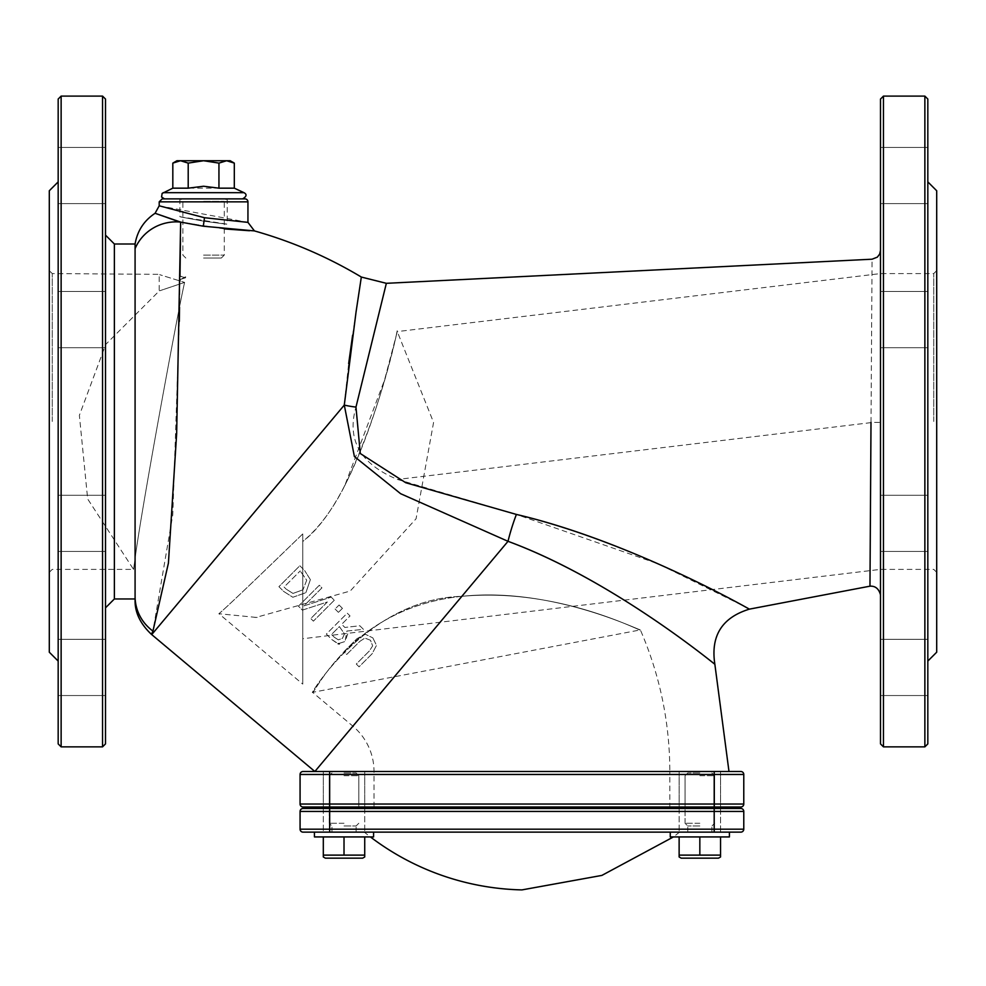 <?xml version="1.0" encoding="UTF-8"?>
<svg xmlns="http://www.w3.org/2000/svg" width="986" height="986" viewBox="0 0 986 986"><rect width="100%" height="100%" fill="white"/><g stroke="black" fill="none" stroke-linecap="round" stroke-linejoin="round"><path stroke-width="0.74" stroke-dasharray="4.93 3.7" d="M135.082 599.956L135.082 596.419A44.37 43.187 180 0 0 152.953 631.065L151.437 634.355M174.436 219.977L180.648 222.096A44.37 43.224 -0.2 0 0 135.082 248.645L135.082 243.998M180.635 222.306L180.463 238.748M179.994 276.24L179.957 279.568M179.933 281.109L179.551 307.324M179.316 321.424L172.784 514.766L152.953 631.065M135.082 596.419L135.082 248.645M372.844 637.893L376.492 645.399L372.116 653.767L359.064 666.819L356.291 664.046L369.405 650.92L372.659 645.867L370.477 640.259L364.882 638.09L359.767 641.418L346.715 654.47L343.929 651.684L356.981 638.632L365.35 634.257L372.844 637.893L365.35 634.257L356.981 638.632L343.929 651.684L346.715 654.47L359.767 641.418L364.882 638.09L370.477 640.259L372.659 645.867L369.405 650.92L356.291 664.046L359.064 666.819L372.116 653.767L376.492 645.399L372.844 637.893M334.303 600.227L313.388 621.143L310.787 618.542L327.352 601.99L302.369 610.124L298.425 606.168L319.341 585.253L321.929 587.853L303.898 605.885L331.185 597.109L334.303 600.227L331.185 597.109L303.898 605.885L321.929 587.853L319.341 585.253L298.425 606.168L302.369 610.124L327.352 601.99L310.787 618.542L313.388 621.143L334.303 600.227M310.368 579.645L305.882 592.685L310.368 579.645L304.637 570.561L310.368 579.645M299.83 565.742L304.637 570.561L299.83 565.742L278.915 586.67L283.672 591.427L292.83 597.257L305.882 592.685L292.83 597.257L283.672 591.427L278.915 586.67L299.83 565.742M292.99 593.424L286.211 589.16L292.99 593.424L302.949 589.813L292.99 593.424M284.091 587.04L286.211 589.16L284.091 587.04L300.2 570.931L284.091 587.04M306.708 580.224L302.949 589.813L306.708 580.224L300.2 570.931L306.708 580.224M347.75 633.825L345.1 641.492L338.149 643.698L331.727 639.483L326.341 634.084L347.257 613.169L350.03 615.954L341.711 624.274L344.89 627.466L359.828 625.753L363.44 629.364L346.899 631.028L347.664 633.345M338.149 643.698L345.1 641.492L346.899 631.028L363.44 629.364L359.828 625.753L344.89 627.466L341.711 624.274L350.03 615.954L347.257 613.169L326.341 634.084L331.727 639.483L337.508 643.538M334.291 637.227L338.321 639.84L342.425 638.373L344.521 633.899L339.394 626.603L331.518 634.466L334.291 637.227L331.518 634.466L339.394 626.603L344.521 633.899L342.425 638.373L338.321 639.84L334.291 637.227M339.085 605.01L342.438 608.362L339.085 605.01L335.08 609.003L339.085 605.01M342.438 608.362L338.432 612.355L342.438 608.362M338.432 612.355L335.08 609.003L338.432 612.355M516.381 514.433A44.37 8.11 108.4 0 0 508.012 541.314L400.599 493.69L354.405 456.53L344.287 405.098A44.37 17.193 -172.7 0 0 355.971 407.095C346.542 439.978 360.383 464.098 397.518 479.455L516.381 514.433L658.352 563.893L744.935 606.686M162.16 198.889L244.984 198.889M159.202 205.803L247.954 222.368M203.572 198.889L164.526 198.889M714.197 806.992L714.197 774.454L743.777 774.454L743.777 804.034A2.958 2.958 0 0 1 740.819 806.992L303.035 806.992M699.838 806.992L679.132 806.992L699.838 806.992M344.015 806.992L364.721 806.992L344.015 806.992M521.927 806.992L669.827 806.992L521.927 806.992M303.035 771.496A2.958 2.958 0 0 0 300.077 774.454A2.958 2.958 0 0 1 303.035 771.496L740.819 771.496M344.015 771.496L364.721 771.496L323.309 771.496L364.721 771.496L323.309 771.496L329.657 771.496L329.657 774.454L300.077 774.454L300.077 804.034L329.657 804.034L329.657 806.992M314.867 771.496L728.987 771.496L314.867 771.496L508.012 541.314C607.438 578.129 701.921 654.125 714.16 663.677C722.442 670.874 616.496 581.198 508.012 541.314L314.867 771.496M699.838 771.496L679.132 771.496L699.838 771.496M184.616 282.403C177.714 311.564 140.468 514.815 135.082 558.717C133.036 572.903 133.036 572.903 135.082 558.717C133.036 572.903 133.036 572.903 135.082 558.717C140.456 514.914 177.739 311.477 184.616 282.403C151.413 293.557 151.413 293.557 184.616 282.403C151.413 293.557 151.413 293.557 184.616 282.403C151.363 272.099 151.363 272.099 184.616 282.403C151.363 272.099 151.363 272.099 184.616 282.403M256.04 617.396L218.867 613.711C223.058 610.642 251.011 584.045 302.751 533.931L302.751 541.487C318.54 528.459 332.529 509.898 344.693 485.802L384.528 380.066L397.284 331.592L433.569 422.464L416.08 518.747L350.227 591.045L256.04 617.396M344.693 485.802C387.202 398.344 402.14 304.403 395.817 337.594C389.877 361.48 356.87 500.469 302.751 541.487L302.751 533.931C251.023 584.045 223.058 610.642 218.867 613.711L302.751 684.099L302.751 533.931L302.751 684.099M52.258 421.478L52.258 273.578L52.258 421.478M880.498 421.478L880.498 273.578L880.498 421.478M302.751 541.487L302.751 638.731L302.751 541.487M254.339 230.897L249.532 230.736M224.278 228.912L180.635 222.096M344.36 404.1L348.65 363.649M352.606 335.289L361.332 277.054M105.502 421.478L105.502 235.124L105.502 421.478M105.502 99.056L105.502 743.9M105.502 319.6L105.502 291.499L105.502 319.6M105.502 523.356L105.502 495.255L105.502 523.356M105.502 667.436L105.502 695.537L105.502 667.436M105.502 175.52L105.502 203.621L105.502 175.52M869.96 586.177L872.068 259.207M880.498 422.378L880.498 250.345L880.498 422.378L871.008 422.39M386.352 283.315L355.971 407.095M880.498 99.056L880.498 743.9M880.498 319.6L880.498 291.499L880.498 319.6M880.498 523.356L880.498 495.255L880.498 523.356M880.498 667.436L880.498 695.537L880.498 667.436M880.498 175.52L880.498 203.621L880.498 175.52M203.572 221.16C173.08 215.564 173.08 215.564 203.572 221.16C173.08 215.564 173.08 215.564 203.572 221.16C234.064 225.19 234.064 225.19 203.572 221.16C234.064 225.19 234.064 225.19 203.572 221.16M461.842 596.333C560.923 587.175 644.869 633.936 640.062 629.783C634.479 628.218 549.473 586.892 461.842 596.333C560.923 587.175 644.869 633.936 640.062 629.783C634.479 628.218 549.473 586.892 461.842 596.333C351.435 607.512 314.189 695.155 312.624 692.283C307.768 698.556 365.868 599.007 461.842 596.333C351.435 607.512 314.189 695.155 312.624 692.283C307.768 698.556 365.868 599.007 461.842 596.333L352.889 726.177L461.842 596.333M374.027 806.992L374.027 771.496A59.16 59.16 0 0 0 352.889 726.177L312.574 692.345L640.37 629.906C659.893 675.077 669.716 722.27 669.827 771.496L374.027 771.496L669.827 771.496L669.827 806.992M49.3 421.478L49.3 270.62L49.3 421.478M49.3 652.202L49.3 190.754M102.544 746.858L102.544 96.098M61.132 96.098L61.132 746.858M58.174 743.9L58.174 99.056M58.174 520.99L58.174 505.226M58.174 319.6L58.174 291.499L58.174 319.6M58.174 203.523L58.174 196.99M58.174 667.436L58.174 695.537L58.174 667.436M58.174 645.966L58.174 639.433M58.174 337.73L58.174 321.966M936.7 421.478L936.7 270.62L936.7 421.478M933.742 421.478L933.742 273.578L933.742 421.478M936.7 652.202L936.7 190.754M883.456 746.858L883.456 96.098M924.868 96.098L924.868 746.858M927.826 743.9L927.826 99.056M927.826 520.99L927.826 505.226M927.826 645.966L927.826 639.433M927.826 337.73L927.826 321.966M927.826 203.523L927.826 196.99M185.614 277.756C178.059 275.747 178.059 275.747 185.614 277.756C178.059 275.747 178.059 275.747 185.614 277.756C178.059 280.172 178.059 280.172 185.614 277.756C178.059 280.172 178.059 280.172 185.614 277.756L185.614 277.756M720.544 808.471L720.544 832.135L679.132 832.135L720.544 832.135L679.132 832.135L720.544 832.135L720.544 808.471L303.035 808.471A2.958 2.958 0 0 0 300.077 811.429L300.077 829.177L329.657 829.177L329.657 832.135L314.435 832.135L373.595 832.135L314.435 832.135M743.777 811.429L714.197 811.429L714.197 808.471L740.819 808.471A2.958 2.958 0 0 1 743.777 811.429L743.777 829.177L714.197 829.177L714.197 832.135L329.657 832.135M344.015 808.471L323.309 808.471L344.015 808.471M681.93 808.471L361.924 808.471L681.93 808.471M729.418 832.135L670.258 832.135L729.418 832.135L670.258 832.135L729.418 832.135L729.418 836.929L699.838 836.929L699.838 855.121L720.544 855.121L679.132 855.121L699.838 855.121L679.132 855.121L679.132 836.929L720.544 836.929L720.544 855.121L699.838 855.121L699.838 836.929L679.132 836.929L679.132 855.121L679.132 836.929L699.838 836.929L670.258 836.929L729.418 836.929L699.838 836.929L720.544 836.929L720.544 855.121L720.544 836.929L699.838 836.929L699.838 855.121M364.29 832.135L679.564 832.135L364.29 832.135A259.885 259.885 0 0 0 370.403 836.929M681.93 806.992L361.924 806.992L681.93 806.992M344.015 772.975L356.094 772.975L344.015 772.975M344.015 775.699L358.805 775.699L344.015 775.699M344.015 823.261L329.225 823.261L344.015 823.261M364.721 855.121L323.309 855.121L344.015 855.121L323.309 855.121L323.309 836.929L344.015 836.929L344.015 855.121L344.015 836.929L364.721 836.929L364.721 855.121L364.721 836.929L323.309 836.929L323.309 855.121L323.309 836.929L344.015 836.929L314.435 836.929L373.595 836.929L344.015 836.929L364.721 836.929L364.721 855.121M323.309 856.97L325.38 858.165L362.651 858.165M344.015 825.985L356.094 825.985L344.015 825.985M364.721 836.929L344.015 836.929L344.015 855.121M373.595 832.135L373.595 836.929L323.309 836.929M344.015 836.929L314.435 836.929M344.015 832.135L356.094 832.135L344.015 832.135M699.838 772.975L687.772 772.975L699.838 772.975M699.838 775.699L714.628 775.699L699.838 775.699M699.838 823.261L685.048 823.261L699.838 823.261M679.132 856.97L681.203 858.165L718.474 858.165M699.838 825.985L687.772 825.985L699.838 825.985M720.544 836.929L679.132 836.929M699.838 836.929L670.258 836.929L670.258 832.135M230.194 160.73L226.62 160.73L234.311 163.109M172.821 163.109L180.512 160.73L176.95 160.73M203.572 160.73L218.941 163.109L226.62 160.73L180.512 160.73L188.203 163.109L203.572 160.73M218.941 163.109L218.941 188.166L234.311 188.166M188.203 163.109L188.203 188.166L218.941 188.166M172.821 188.166L188.203 188.166M203.572 255.091L224.278 255.091L203.572 255.091M203.572 258.049L221.32 258.049L203.572 258.049M151.721 634.59L344.287 405.098M247.942 201.847L159.202 201.847M714.197 771.496L714.197 774.454L329.657 774.454L329.657 804.034L743.777 804.034M135.082 558.717L135.082 273.578L135.082 558.717M114.376 243.998L114.376 598.958M870.995 422.624L397.518 479.455M303.035 808.471A2.958 2.958 0 0 0 300.077 811.429L329.657 811.429L329.657 829.177L714.197 829.177L714.197 811.429L329.657 811.429L329.657 808.471M203.572 201.366L224.278 201.366L203.572 201.366M163.146 192.677L243.986 192.677M679.132 771.496L679.132 806.992L679.132 771.496M720.544 771.496L720.544 806.992L720.544 771.496M323.309 771.496L323.309 806.992L323.309 771.496M364.721 771.496L364.721 806.992L364.721 771.496M49.3 572.336L52.258 569.378L133.541 569.378L87.668 498.965L79.373 415.34L105.712 344.447L159.202 290.981L159.202 274.342L52.258 273.578L49.3 270.62M254.856 617.409L257.223 617.409L254.856 617.409M936.7 572.336L933.742 569.378L880.498 569.378L302.751 638.731M936.7 270.62L933.742 273.578L880.498 273.578L397.284 331.592M880.498 594.891L880.498 582.96M179.908 198.889L179.908 216.71L227.236 224.179L227.236 198.889M58.174 203.621L105.502 203.621L58.174 203.621M58.174 147.419L105.502 147.419L58.174 147.419M58.174 347.701L105.502 347.701L58.174 347.701M58.174 291.499L105.502 291.499L58.174 291.499M58.174 551.457L105.502 551.457L58.174 551.457M58.174 495.255L105.502 495.255L58.174 495.255M58.174 695.537L105.502 695.537L58.174 695.537M58.174 639.335L105.502 639.335L58.174 639.335M880.498 203.621L927.826 203.621L880.498 203.621M880.498 147.419L927.826 147.419L880.498 147.419M880.498 347.701L927.826 347.701L880.498 347.701M880.498 291.499L927.826 291.499L880.498 291.499M880.498 551.457L927.826 551.457L880.498 551.457M880.498 495.255L927.826 495.255L880.498 495.255M880.498 695.537L927.826 695.537L880.498 695.537M880.498 639.335L927.826 639.335L880.498 639.335M179.908 279.58L179.908 276.228L185.775 276.967L179.908 279.58M679.564 832.135L673.45 836.929M679.132 808.471L679.132 832.135L679.132 808.471M323.309 808.471L323.309 832.135L323.309 808.471M364.721 808.471L364.721 832.135L364.721 808.471M331.949 772.975L329.225 775.699L329.225 806.992L329.225 775.699L331.949 772.975M358.805 806.992L358.805 775.699L356.094 772.975L358.805 775.699L358.805 808.471M329.225 823.261L329.225 808.471L329.225 823.261L331.949 825.985L329.225 823.261M356.094 832.135L356.094 825.985L358.805 823.261L356.094 825.985L356.094 832.135M331.949 832.135L331.949 825.985L331.949 832.135M687.772 772.975L685.048 775.699L685.048 806.992L685.048 775.699L687.772 772.975M714.628 806.992L714.628 775.699L711.904 772.975L714.628 775.699L714.628 808.471M685.048 823.261L685.048 808.471L685.048 823.261L687.772 825.985L685.048 823.261M711.904 832.135L711.904 825.985L714.628 823.261L711.904 825.985L711.904 832.135M687.772 832.135L687.772 825.985L687.772 832.135M221.32 258.049L224.278 255.091L224.278 201.366L226.755 198.889M185.824 258.049L182.866 255.091L182.866 201.366L180.376 198.889"/><path stroke-width="1.48" d="M151.437 634.355L152.953 631.065A44.37 43.187 180 0 1 135.082 596.419L135.082 599.956C134.786 612.294 140.234 623.768 151.437 634.355A25.883 25.883 0 0 1 151.721 634.59L314.867 771.496L508.012 541.314C607.438 578.129 701.921 654.125 714.16 663.677C722.442 670.874 616.496 581.198 508.012 541.314L314.867 771.496M152.953 631.065L168.421 563.068L176.667 433.421L180.648 222.096A44.37 43.224 179.8 0 0 135.082 248.645L135.082 596.419M105.502 607.832L114.376 598.958L114.376 243.998L135.082 243.998L135.082 248.645M203.313 226.213L204.484 217.721L247.954 222.368L254.425 230.909L203.313 226.213L180.648 222.096L155.098 213.284L180.635 222.306M135.082 243.998C137.337 230.884 144.005 220.642 155.098 213.284L174.436 219.977M180.463 238.748L179.994 276.24M179.957 279.568L179.933 281.109M179.551 307.324L179.316 321.424M339.27 643.858L338.149 643.698M254.413 230.909C292.102 241.558 327.734 256.927 361.332 277.041L356.02 312.217L344.287 405.098L354.393 456.543L400.624 493.703L508.012 541.314A44.37 8.11 -71.6 0 1 516.381 514.433L405.776 482.746L360.297 453.523L355.971 407.095L386.352 283.315L872.068 259.207L877.343 257.136L879.66 254.105L880.498 250.345M244.984 198.889L162.16 198.889L159.202 201.847L247.942 201.847A2.958 2.958 0 0 0 244.984 198.889M204.484 217.721L159.202 205.803L159.202 201.847M344.015 771.496L329.657 771.496L329.657 774.454L743.777 774.454A2.958 2.958 0 0 0 740.819 771.496A2.958 2.958 0 0 1 743.777 774.454A2.958 2.958 0 0 0 740.819 771.496L303.035 771.496A2.958 2.958 0 0 0 300.077 774.454L300.077 804.034A2.958 2.958 0 0 0 303.035 806.992L740.819 806.992A2.958 2.958 0 0 0 743.777 804.034A2.958 2.958 0 0 1 740.819 806.992M300.077 804.034A2.958 2.958 0 0 0 303.035 806.992A2.958 2.958 0 0 1 300.077 804.034L329.657 804.034L329.657 806.992M743.777 774.454L743.777 804.034L714.197 804.034L714.197 806.992M249.532 230.736L224.278 228.912M355.971 407.095A44.37 17.193 -172.7 0 1 344.287 405.098L344.36 404.1M348.65 363.649L352.606 335.289M105.502 421.478L105.502 99.056L102.544 96.098L102.544 746.858L105.502 743.9L105.502 421.478M871.008 422.39L869.972 585.733L870.995 422.624M744.935 606.686L749.409 609.138L869.96 586.177C875.358 585.857 878.871 588.765 880.498 594.891M516.381 514.433C634.047 541.881 758.407 614.352 748.608 608.707C734.459 600.757 624.261 539.897 516.381 514.433M883.456 746.858L880.498 743.9L880.498 99.056L883.456 96.098L883.456 746.858L924.868 746.858L924.868 96.098L883.456 96.098M58.174 181.88L49.3 190.754L49.3 652.202L58.174 661.076M61.132 96.098L58.174 99.056L58.174 743.9L61.132 746.858L61.132 96.098L102.544 96.098M58.174 505.226L58.174 520.99M58.174 321.966L58.174 337.73M58.174 196.99L58.174 203.523M58.174 639.433L58.174 645.966M927.826 181.88L936.7 190.754L936.7 652.202L927.826 661.076M924.868 96.098L927.826 99.056L927.826 743.9L924.868 746.858M927.826 505.226L927.826 520.99M927.826 639.433L927.826 645.966M927.826 196.99L927.826 203.523M927.826 321.966L927.826 337.73M740.819 808.471A2.958 2.958 0 0 1 743.777 811.429A2.958 2.958 0 0 0 740.819 808.471L303.035 808.471A2.958 2.958 0 0 0 300.077 811.429L300.077 829.177A2.958 2.958 0 0 0 303.035 832.135L740.819 832.135L714.197 832.135L714.197 829.177L300.077 829.177A2.958 2.958 0 0 0 303.035 832.135L314.435 832.135L314.435 836.929L373.595 836.929L373.595 832.135M743.777 811.429L743.777 829.177A2.958 2.958 0 0 1 740.819 832.135A2.958 2.958 0 0 0 743.777 829.177L714.197 829.177L714.197 811.429L743.777 811.429M300.077 811.429L714.197 811.429L714.197 808.471L720.544 808.471M681.93 808.471L681.93 806.992M673.45 836.929L601.879 875.408L521.927 889.902A259.885 259.885 0 0 1 370.403 836.929M364.721 836.929L364.721 856.97L364.721 855.121L364.721 856.97L364.721 855.121L323.309 855.121L323.309 856.97L323.309 836.929M362.651 858.165L364.721 856.97L362.651 858.165L325.38 858.165L323.309 856.97M344.015 836.929L344.015 855.121M720.544 836.929L720.544 856.97L720.544 855.121L720.544 856.97L720.544 855.121L679.132 855.121L679.132 856.97L679.132 836.929M718.474 858.165L720.544 856.97L718.474 858.165L681.203 858.165L679.132 856.97M699.838 836.929L699.838 855.121M670.258 832.135L670.258 836.929L729.418 836.929L729.418 832.135M188.203 163.109L180.512 160.73L203.572 160.73L188.203 163.109L188.203 188.166L172.821 188.166L162.123 193.429L161.568 197.003L164.526 198.889L203.572 198.889M226.62 160.73L218.941 163.109L203.572 160.73L230.194 160.73L234.311 163.109L226.62 160.73M172.821 163.109L176.95 160.73L180.512 160.73L172.821 163.109L172.821 188.166M234.311 163.109L234.311 188.166L218.941 188.166L203.572 186.243L188.203 188.166M218.941 163.109L218.941 188.166M344.287 405.098L151.721 634.59M714.197 771.496L714.197 804.034L329.657 804.034L329.657 774.454L300.077 774.454M329.657 832.135L329.657 808.471M300.077 829.177A2.958 2.958 0 0 0 303.035 832.135M743.777 829.177A2.958 2.958 0 0 1 740.819 832.135M234.311 188.166L243.986 192.677L163.146 192.677M247.942 222.368L247.942 201.847M155.085 213.272L159.202 205.803M114.376 243.998L105.502 235.124M114.376 598.958L135.082 598.958M880.498 582.96L880.498 451.255M361.332 277.054L386.352 283.315M728.987 771.496L714.85 664.219C710.499 635.896 722.011 617.544 749.409 609.138M61.132 746.858L102.544 746.858M361.924 806.992L361.924 808.471M329.225 808.471L329.225 806.992L329.225 808.471M358.805 808.471L358.805 806.992M314.435 836.929L314.435 832.135M685.048 808.471L685.048 806.992L685.048 808.471M714.628 808.471L714.628 806.992M243.986 192.677C247.116 194.378 246.66 196.448 242.605 198.889"/></g></svg>
